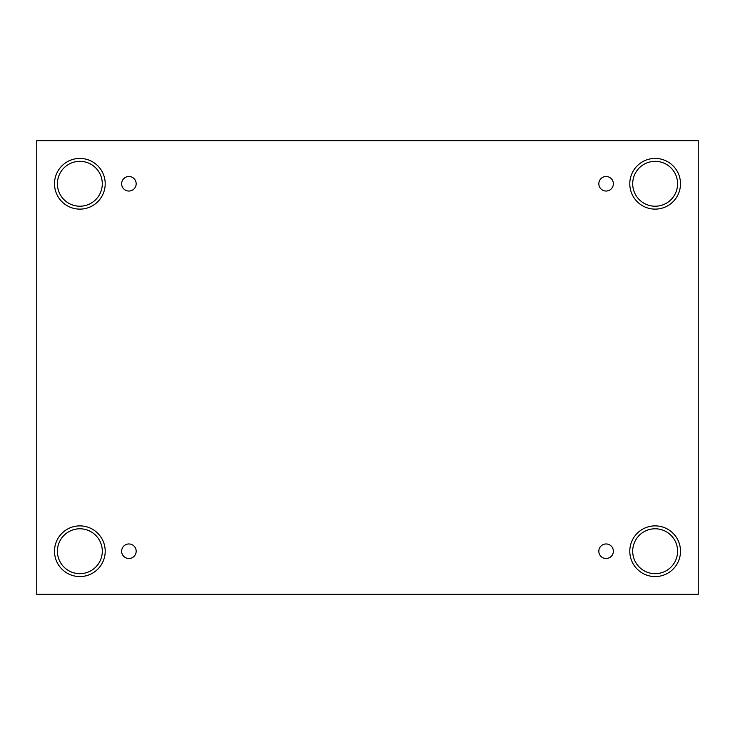 <?xml version="1.0" encoding="UTF-8"?>
<svg xmlns="http://www.w3.org/2000/svg" width="735" height="735" viewBox="0 0 735 735"><rect width="100%" height="100%" fill="white"/><g stroke="black" fill="none" stroke-linecap="round" stroke-linejoin="round"><path stroke-width="0.55" stroke-dasharray="3.67 2.76" d="M698.25 140.67L36.75 140.67L36.75 594.33L698.25 594.33L698.25 140.67M128.901 543.955A7.276 7.276 0 0 1 136.177 551.222A7.276 7.276 0 0 1 128.901 558.499A7.276 7.276 0 0 1 121.633 551.222A7.276 7.276 0 0 1 128.901 543.955M606.099 543.955A7.276 7.276 0 0 1 613.367 551.222A7.276 7.276 0 0 1 606.099 558.499A7.276 7.276 0 0 1 598.823 551.222A7.276 7.276 0 0 1 606.099 543.955M632.697 551.222A22.445 22.445 0 0 1 666.369 531.791A22.445 22.445 0 0 1 666.369 570.663A22.445 22.445 0 0 1 632.697 551.222M57.413 551.222A22.445 22.445 0 0 1 91.076 531.791A22.445 22.445 0 0 1 91.076 570.663A22.445 22.445 0 0 1 57.413 551.222M57.413 183.778A22.445 22.445 0 0 1 91.076 164.337A22.445 22.445 0 0 1 91.076 203.209A22.445 22.445 0 0 1 57.413 183.778M632.697 183.778A22.445 22.445 0 0 1 666.369 164.337A22.445 22.445 0 0 1 666.369 203.209A22.445 22.445 0 0 1 632.697 183.778M655.142 209.126A25.358 25.358 0 0 0 677.1 171.099A25.358 25.358 0 0 0 633.184 171.099A25.358 25.358 0 0 0 655.142 209.126M79.858 209.126A25.358 25.358 0 0 0 101.816 171.099A25.358 25.358 0 0 0 57.9 171.099A25.358 25.358 0 0 0 79.858 209.126M79.858 576.58A25.358 25.358 0 0 0 101.816 538.553A25.358 25.358 0 0 0 57.9 538.553A25.358 25.358 0 0 0 79.858 576.58M655.142 576.58A25.358 25.358 0 0 0 677.1 538.553A25.358 25.358 0 0 0 633.184 538.553A25.358 25.358 0 0 0 655.142 576.58M128.901 191.045A7.276 7.276 0 0 1 121.633 183.778A7.276 7.276 0 0 1 128.901 176.501A7.276 7.276 0 0 1 136.177 183.778A7.276 7.276 0 0 1 128.901 191.045M606.099 191.045A7.276 7.276 0 0 1 598.823 183.778A7.276 7.276 0 0 1 606.099 176.501A7.276 7.276 0 0 1 613.367 183.778A7.276 7.276 0 0 1 606.099 191.045"/><path stroke-width="1.1" d="M698.25 140.67L36.75 140.67L36.75 594.33L698.25 594.33L698.25 140.67M128.901 558.499A7.276 7.276 0 0 1 122.607 547.593A7.276 7.276 0 0 1 135.203 547.593A7.276 7.276 0 0 1 128.901 558.499M606.099 558.499A7.276 7.276 0 0 1 599.797 547.593A7.276 7.276 0 0 1 612.393 547.593A7.276 7.276 0 0 1 606.099 558.499M606.099 191.045A7.276 7.276 0 0 1 599.797 180.139A7.276 7.276 0 0 1 612.393 180.139A7.276 7.276 0 0 1 606.099 191.045M128.901 191.045A7.276 7.276 0 0 1 122.607 180.139A7.276 7.276 0 0 1 135.203 180.139A7.276 7.276 0 0 1 128.901 191.045M655.142 576.58A25.358 25.358 0 0 1 633.184 538.553A25.358 25.358 0 0 1 677.1 538.553A25.358 25.358 0 0 1 655.142 576.58M79.858 576.58A25.358 25.358 0 0 1 57.9 538.553A25.358 25.358 0 0 1 101.816 538.553A25.358 25.358 0 0 1 79.858 576.58M79.858 209.126A25.358 25.358 0 0 1 57.9 171.099A25.358 25.358 0 0 1 101.816 171.099A25.358 25.358 0 0 1 79.858 209.126M655.142 209.126A25.358 25.358 0 0 1 633.184 171.099A25.358 25.358 0 0 1 677.1 171.099A25.358 25.358 0 0 1 655.142 209.126M632.697 183.778A22.445 22.445 0 0 1 666.369 164.337A22.445 22.445 0 0 1 666.369 203.209A22.445 22.445 0 0 1 632.697 183.778M57.413 183.778A22.445 22.445 0 0 1 91.076 164.337A22.445 22.445 0 0 1 91.076 203.209A22.445 22.445 0 0 1 57.413 183.778M57.413 551.222A22.445 22.445 0 0 1 91.076 531.791A22.445 22.445 0 0 1 91.076 570.663A22.445 22.445 0 0 1 57.413 551.222M632.697 551.222A22.445 22.445 0 0 1 666.369 531.791A22.445 22.445 0 0 1 666.369 570.663A22.445 22.445 0 0 1 632.697 551.222"/></g></svg>

